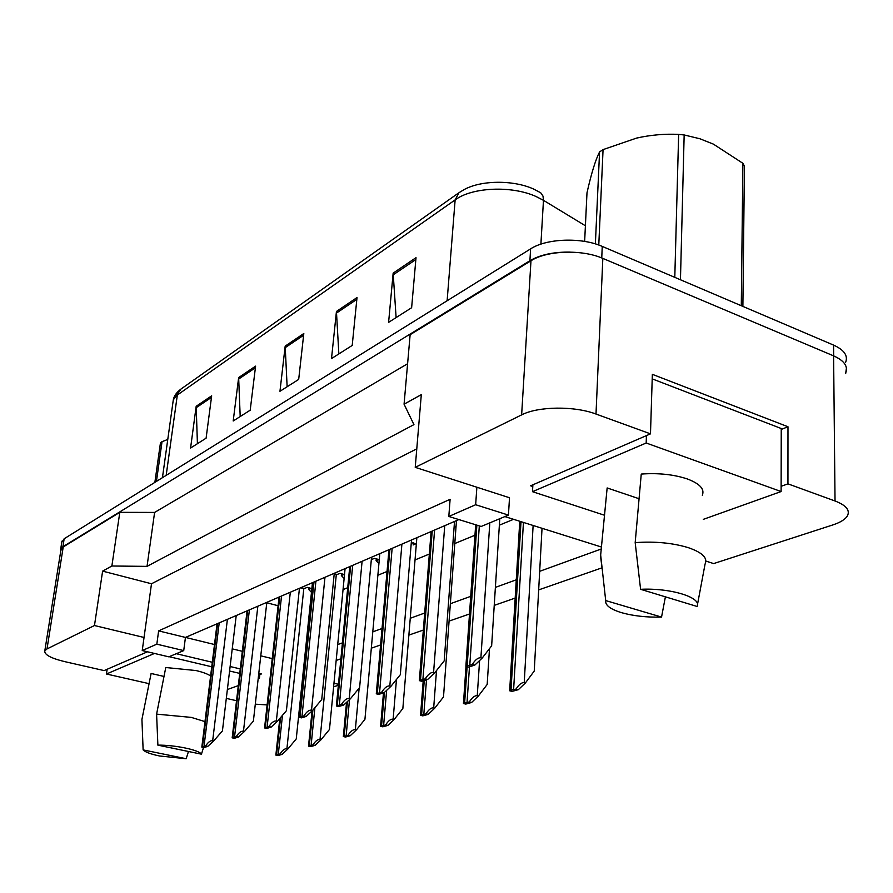 <?xml version="1.0" encoding="UTF-8"?>
<svg xmlns="http://www.w3.org/2000/svg" width="893" height="893" viewBox="0 0 893 893"><rect width="100%" height="100%" fill="white"/><g stroke="black" fill="none" stroke-linecap="round" stroke-linejoin="round"><path stroke-width="1.34" d="M781.129 486.317L787.95 483.861L835.033 500.984C846.051 505.248 850.192 510.171 847.468 515.741C845.336 519.358 840.447 522.427 832.801 524.939L713.652 563.583L705.894 561.083M508.441 515.094L475.656 504.735L448.811 516.467L481.171 526.468L508.441 515.094L509.512 497.747L415.234 467.352L521.635 414.877C538.033 406.293 574.322 405.79 595.999 414.039L650.484 433.853L530.609 485.792L532.786 486.518M601.435 547.018L504.88 516.578M304.803 656.511L305.551 656.243M337.71 644.579L342.432 642.871M372.794 631.853L382.037 628.505M410.255 618.269L424.677 613.033M450.362 603.724L470.723 596.334M495.381 587.393L516.277 579.814M539.685 571.319L601.246 548.994M304.491 666.491L303.787 666.312M602.027 567.825L538.669 589.893M515.183 598.076L494.231 605.376M469.506 613.982L449.079 621.104M423.338 630.067L408.871 635.102M380.585 644.958L371.321 648.184M340.903 658.788L336.17 660.429M147.49 651.79L104.101 670.587L64.754 661.635C50.901 658.264 44.259 654.681 44.806 650.874L46.994 648.943L94.468 625.524L144.041 637.468L151.497 583.765L416.785 448.833M259.852 674.505L261.37 673.958L258.791 673.344M240.262 668.935L230.126 666.513M212.311 662.271L176.312 653.698M236.533 700.715L226.32 698.393M267.119 704.912L255.298 704.175M338.358 685.299L333.614 686.829M301.287 697.321L300.539 697.556M333.96 683.212L338.447 684.295M458.868 519.581L185.443 637.423L214.499 644.523M232.236 648.854L242.327 651.31M260.767 655.819L272.242 658.621M183.724 650.606L156.833 644.166L142.233 650.55L168.81 656.835L183.724 650.606L185.443 637.423L158.63 630.882L450.105 499.31L448.811 516.467M60.836 550.468L63.224 546.962L119.807 512.336L111.871 566.006L147.032 566.374L413.939 424.621L404.071 404.194L410.133 334.696L530.978 260.756C546.929 250.42 581.968 249.169 602.831 258.401L833.604 355.861C844.276 360.672 848.294 366.387 845.671 373.006M147.032 566.374L154.601 512.426L407.599 363.752M119.807 512.336L154.601 512.426M781.241 429.433L787.983 426.754L787.95 483.861M787.983 426.754L652.348 374.334L650.484 433.853M404.071 404.194L421.306 394.639L415.234 467.352M111.871 566.006L102.617 571.129L94.468 625.524M102.617 571.129L151.497 583.765M142.233 650.55L144.041 637.468M156.833 644.166L158.63 630.882M475.656 504.735L476.873 487.232M301.89 684.529L302.638 684.284M310.351 603.088L311.088 602.786M343.046 589.614L347.734 587.683M377.873 575.259L387.049 571.475M415.033 559.933L429.332 554.04M454.783 543.547L474.953 535.231M499.366 525.173L513.564 519.313M266.784 602.764L278.103 605.733M454.169 526.122L456.01 526.691L454.068 527.517M411.293 542.732L416.127 543.681L413.191 544.931L413.359 542.855M371.332 559.442L374.77 558.382L378.855 559.565L376.098 560.737L378.922 563.516M334.194 574.009L337.342 574.422L339.92 573.328L343.928 574.433L341.349 575.538L344.129 578.441M300.372 587.895L304.792 588.387L307.214 587.348L311.144 588.409L308.71 589.447L311.467 592.36M303.162 679.238L302.459 679.071M376.098 560.737L376.277 558.817M341.349 575.538L341.517 573.764M308.71 589.447L308.889 587.795M533.489 188.992L540.723 192.788L543 196.103L543.469 200.322L536.012 196.493C511.644 185.398 472.107 187.195 455.14 199.876L459.002 192.687L463.813 189.774C480.668 180.152 513.062 179.716 533.489 188.992M60.713 551.26L60.691 549.095L62.901 546.728L529.895 260.734C540.131 254.762 553.56 251.882 570.18 252.094M846.43 368.016L845.682 373.564M197.42 443.698L196.181 406.282L190.577 448.04L206.104 438.184L211.663 395.822L196.181 406.282M240.195 416.54L238.643 377.583L233.196 420.983L250.207 410.188L255.588 366.13L238.643 377.583M396.112 317.584L393.154 273.124L388.6 322.351L411.628 307.728L416.015 257.664L393.154 273.124M338.849 353.929L336.438 311.467L331.504 358.584L352.21 345.435L357.021 297.548L336.438 311.467M287.133 386.747L285.18 346.116L279.956 391.301L298.686 379.413L303.81 333.513L285.18 346.116M61.773 542.319L64.162 538.758L530.621 248.868C546.516 238.398 581.455 237.091 602.25 246.401L833.571 345.1C844.209 349.944 848.216 355.704 845.604 362.391M482.12 658.163L474.763 665.14L472.252 664.492C475.366 659.659 478.246 657.438 480.892 657.84L482.12 658.163L491.641 645.862L499.779 518.71M472.252 664.492L465.889 666.211L475.679 524.771M466.046 663.879L465.889 666.211M474.763 665.14L468.401 667.082L465.9 666.435M525.385 682.966L518.375 689.664L516.02 689.072C519 684.44 521.735 682.308 524.224 682.665L525.385 682.966L534.237 671.056L542.029 528.288M516.02 689.072L509.691 690.334L519.759 521.266M509.814 688.112L509.691 690.334M518.375 689.664L512.069 691.394L509.724 690.802M595.374 243.901L599.571 151.922C595.519 159.847 591.322 173.488 586.991 192.832L584.647 241.411M599.571 151.922L603.065 149.611L598.779 245.039M741.29 305.719L742.898 163.307L744.427 166.109L742.887 306.399M674.795 277.355L678.647 134.419L684.161 134.955L680.455 279.766M678.647 134.419C664.794 133.716 650.807 134.921 636.687 138.058L603.065 149.611M742.898 163.307L713.429 144.141L699.945 138.772L684.161 134.955M154.869 482.387L160.472 442.716L162.035 441.678L156.431 481.416M167.772 439.445L162.035 441.678M434.779 672.753L427.658 679.473L425.213 678.859C428.216 674.215 431.006 672.083 433.585 672.451L434.779 672.753L444.201 660.853L454.515 521.456M425.213 678.859L419.353 680.6L431.118 531.547M419.52 678.446L419.353 680.6M427.658 679.473L421.786 681.259L419.353 680.656M391 686.248L384.113 692.722L381.724 692.153C384.615 687.677 387.316 685.612 389.828 685.958L391 686.248L400.321 674.706L411.517 539.986M381.724 692.153L376.288 693.805L388.957 549.708M376.466 691.919L376.288 693.805L378.677 694.386L384.113 692.722M350.402 698.761L343.727 705.012L341.394 704.465C344.173 700.157 346.797 698.159 349.252 698.482L350.402 698.761L359.611 687.577L371.544 557.221M341.394 704.465L336.348 706.006L336.516 704.421M343.727 705.012L338.681 706.553L336.348 706.006M312.65 710.393L306.176 716.443L303.888 715.918C306.578 711.766 309.123 709.835 311.523 710.136L312.65 710.393L321.737 699.543L334.272 573.284M303.888 715.918L299.188 717.358L299.356 716.03M306.176 716.443L301.466 717.872L299.188 717.358M661.546 617.085C646.711 617.454 633.427 615.991 621.673 612.71C610.343 609.249 605.019 605.208 605.7 600.565L661.546 617.085L665.397 596.837M697.478 604.572L705.079 564.03C707.892 557.98 702.356 552.544 688.47 547.71C672.663 542.899 654.893 541.214 635.18 542.631L641.252 474.071C658.387 472.844 673.713 474.451 687.208 478.916C699.799 483.649 704.834 489.096 702.311 495.247M640.594 589.302C670.732 587.773 702.144 597.573 697.12 606.481L640.594 589.302L635.18 542.631M532.887 484.81L532.485 491.675L604.494 515.239M646.42 435.617L646.186 443.006L532.485 491.675M652.214 378.878L781.241 428.517L781.118 491.541L646.186 443.006M703.282 519.369L781.118 491.541M605.7 600.565L600.665 555L607.151 487.946L639.064 498.729M601.257 561.753L600.665 555M606.86 490.96L607.151 487.946M186.179 758.737L159.523 755.98C150.716 754.127 145.246 752.107 143.126 749.897L186.179 758.737L188.468 751.493M204.977 721.611L191.292 717.392L156.599 714.132L165.763 667.517L196.069 670.554C202.711 672.139 207.567 673.925 210.625 675.934M157.882 745.142C174.995 744.918 199.195 749.997 201.45 754.183L157.882 745.142L156.599 714.132M201.45 754.183L203.537 747.463M107.149 669.27L106.457 674.003L149.064 683.658M154.489 653.442L106.457 674.003M259.952 673.623L259.45 678.066L258.278 677.787M239.737 673.4L229.59 671M211.753 666.781L169.145 656.69M227.369 689.53L238.308 685.623M258.2 678.513L259.45 678.066M143.126 749.897L141.931 719.39L151.107 673.478L163.999 676.447M478.391 696.015L471.604 702.478L469.294 701.92C472.163 697.466 474.819 695.401 477.253 695.736L478.391 696.015L487.176 684.473L489.487 648.642M469.294 701.92L463.456 703.517L465.99 666.457M463.59 701.161L463.445 703.226M471.604 702.478L465.766 704.086L463.456 703.517M434.791 708.127L428.216 714.367L425.95 713.831C428.729 709.544 431.297 707.546 433.685 707.859L434.791 708.127L443.497 696.942L456.412 521.412M425.95 713.831L420.536 715.326L423.215 680.823M420.681 713.273L420.525 715.181M428.216 714.367L422.791 715.862L420.536 715.326M394.237 719.401L387.852 725.429L385.642 724.915C388.321 720.774 390.821 718.854 393.143 719.144L394.237 719.401L402.855 708.529L416.797 538.457M385.642 724.915L380.585 726.31L383.477 692.923M380.742 724.536L380.585 726.299L382.796 726.813L387.852 725.429M277.444 721.243L271.159 727.092L268.927 726.601C271.528 722.582 274.006 720.718 276.35 720.997L277.444 721.243L286.407 710.694L299.445 588.297M268.927 726.601L264.54 727.94L264.685 726.846M271.159 727.092L266.773 728.431L264.54 727.94M244.537 731.389L238.442 737.049L236.254 736.58C238.777 732.695 241.177 730.887 243.476 731.155L244.537 731.389L253.378 721.131L266.828 602.351M236.254 736.58L232.158 737.841L232.28 736.959M238.442 737.049L234.334 738.31L232.158 737.841M213.728 740.889L207.79 746.381L205.658 745.934C208.102 742.161 210.435 740.409 212.679 740.665L213.728 740.889L222.424 730.909L236.221 615.545M205.658 745.934L201.818 747.106L201.918 746.414M207.79 746.381L203.939 747.553L201.818 747.106M356.407 729.905L350.212 735.743L348.047 735.252C350.636 731.255 353.07 729.391 355.347 729.659L356.407 729.905L364.936 719.345L379.737 554.408M348.047 735.252L343.336 736.558L346.551 702.367M343.481 735.039L343.336 736.558L345.491 737.038L350.212 735.743M321.056 739.728L315.028 745.376L312.907 744.918C315.419 741.045 317.785 739.237 320.007 739.493L321.056 739.728L329.472 729.469L345.011 569.354M312.907 744.918L308.498 746.135L308.643 744.851M315.028 745.376L310.608 746.593L308.498 746.135M287.926 748.926L282.076 754.406L280 753.971C282.422 750.22 284.733 748.457 286.91 748.714L287.926 748.926L296.242 738.946L312.394 583.386M280 753.971L275.859 755.11L279.822 718.441M275.993 754.038L275.859 755.11L277.924 755.545L282.076 754.406M46.994 648.943L63.224 546.962M835.033 500.984L833.604 355.861M595.999 414.039L602.831 258.401M521.635 414.877L530.978 260.756M585.406 225.773L543.469 200.322L540.901 244.146M162.437 477.688L173.287 399.952C173.945 396.046 176.501 392.418 180.955 389.069L173.287 399.952L172.929 402.497M447.125 300.751L455.14 199.876L177.327 395.041L166.176 475.366M64.162 538.758L62.901 546.728M530.621 248.868L529.895 260.734M602.25 246.401L601.748 257.954M833.571 345.1L833.682 355.894M285.135 347.712L303.62 335.243M336.404 313.13L356.843 299.345M393.132 274.865L415.848 259.55M238.576 379.112L255.376 367.782M196.114 407.755L211.451 397.418M480.892 657.84L489.822 522.863M469.807 664.917L479.318 525.899M467.173 665.72L476.873 525.14M524.224 682.665L533.121 525.486M513.62 689.441L523.443 522.427M511.008 690.155L521.01 521.657M433.585 672.451L444.736 525.664M422.925 679.249L434.59 530.04M420.491 679.997L432.212 531.067M389.828 685.958L401.906 544.127M379.581 692.499L392.139 548.335M377.326 693.191L389.928 549.295M349.252 698.482L362.089 561.295M339.373 704.789L352.679 565.347M337.275 705.437L350.625 566.229M311.523 710.136L324.974 577.291M301.99 716.219L315.91 581.198M300.037 716.822L313.99 582.024M477.253 695.736L479.597 660.563M467.05 702.255L469.484 666.747M464.628 702.925L467.117 666.747M433.685 707.859L436.498 670.587M423.84 714.143L426.497 679.83M421.596 714.768L424.264 680.511M393.143 719.144L396.47 679.473M383.644 725.205L386.636 690.356M381.557 725.786L384.425 692.432M276.35 720.997L290.314 592.226M267.13 726.88L281.552 595.999M265.31 727.438L279.755 596.781M243.476 731.155L257.854 606.213M234.546 736.837L249.393 609.863M232.85 737.361L247.707 610.589M212.679 740.665L227.402 619.34M204.039 746.168L219.209 622.867M202.443 746.66L217.624 623.56M355.347 729.659L359.153 688.135M346.171 735.519L349.52 699.587M344.207 736.066L347.444 701.53M320.007 739.493L336.337 574.255M311.132 745.164L314.894 707.702M309.291 745.666L312.885 710.102M286.91 748.714L303.854 588.23M278.303 754.194L282.478 715.326M276.584 754.674L280.581 717.548M44.806 650.874L61.025 549.318M344.173 578.374L344.229 577.76M180.955 389.069L458.522 193.022M61.963 541.158L60.691 549.095M336.371 705.972L349.755 566.609M299.222 717.302L313.209 582.359M602.161 568.897L600.453 555.446M264.574 727.873L279.062 597.082M232.191 737.752L247.071 610.868M201.84 747.017L217.055 623.805M308.52 746.101L312.07 710.928"/></g></svg>
